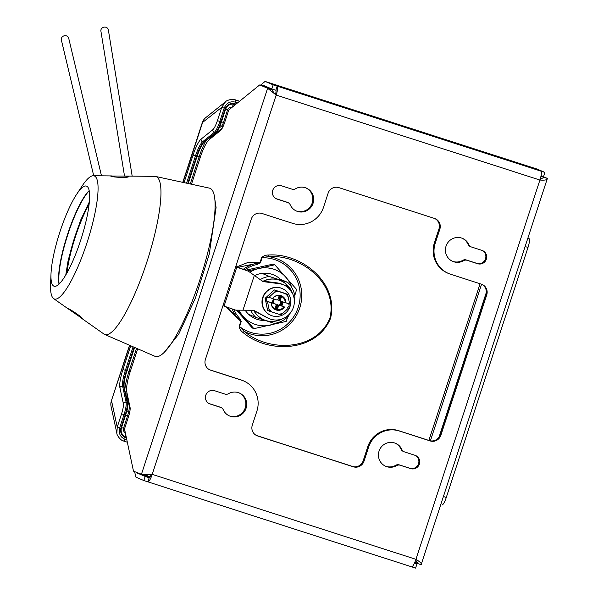 <?xml version="1.0" encoding="UTF-8"?>
<svg xmlns="http://www.w3.org/2000/svg" width="598" height="598" viewBox="0 0 598 598"><rect width="100%" height="100%" fill="white"/><g stroke="black" fill="none" stroke-linecap="round" stroke-linejoin="round"><path stroke-width="0.9" d="M53.932 286.165A52.609 11.16 -72.1 0 0 54.141 286.24A52.609 11.16 -72.1 0 0 80.902 239.589A52.609 11.16 -72.1 0 0 86.411 186.09A52.609 11.16 -72.1 0 0 76.626 194.32A52.609 11.16 -72.1 0 0 51.002 273.847A52.609 11.16 -72.1 0 0 53.932 286.165M51.002 273.847L50.591 283.788A64.689 13.724 -72.1 0 0 53.633 298.619A64.689 13.724 -72.1 0 0 54.194 298.933A64.689 13.724 -72.1 0 0 87.801 240.246A64.689 13.724 -72.1 0 0 93.221 175.745A64.689 13.724 -72.1 0 0 82.098 186.015L76.626 194.32M68.045 308.74L67.709 308.441C69.63 308.718 83.122 317.822 82.33 318.607L68.045 308.74M80.88 317.8L103.932 334.035A83.01 17.611 -72.1 0 0 104.635 334.439A83.01 17.611 -72.1 0 0 147.22 260.907A83.01 17.611 -72.1 0 0 155.547 176.447A83.01 17.611 -72.1 0 0 154.74 176.358L124.451 176.059L128.764 176.53C128.772 178.234 110.204 177.113 110.779 176.036L124.451 176.059M104.635 334.439A83.01 17.611 -72.1 0 0 104.657 334.446L155.106 356.363A88.407 18.755 -72.1 0 0 155.129 356.371A88.407 18.755 -72.1 0 0 200.45 278.063A88.407 18.755 -72.1 0 0 209.322 188.108L155.547 176.447M89.08 204.262A52.609 11.16 -72.1 0 0 66.916 273.047M66.243 274.228A53.043 11.25 107.9 0 1 89.222 202.909M89.184 190.837A53.043 11.25 -72.1 0 0 67.589 235.298A53.043 11.25 -72.1 0 0 59.157 284.013M59.023 284.14A52.609 11.16 107.9 0 1 67.275 235.201A52.609 11.16 107.9 0 1 89.147 190.65M132.18 176.133L108.35 29.9A3.775 3.409 170.7 0 0 100.898 31.111L124.519 176.059M101.496 175.827L68.718 38.294A3.775 3.483 166.6 0 0 64.24 35.783A3.775 3.483 166.6 0 0 61.377 40.044L93.729 175.79M147.915 481.853L411.574 566.807A8.626 1.831 -72.1 0 0 411.611 566.822A8.626 1.831 -72.1 0 0 415.939 559.332L152.213 474.356L141.36 474.528L267.612 88.272L271.619 89.565L263.868 86.247A3.663 0.777 -72.1 0 0 263.853 86.239A3.663 0.777 -72.1 0 0 263.838 86.239M540.906 171.125L277.173 86.149L275.835 90.246L271.821 88.953L273.159 84.856L277.173 86.149A8.626 1.831 107.9 0 1 276.179 95.067L539.912 180.043A8.626 1.831 -72.1 0 0 540.906 171.125L544.913 172.418L543.575 176.515L541.055 175.7L547.387 178.421L543.373 177.128L543.051 178.114M414.436 563.204L416.926 564.004L415.588 568.1L411.641 566.829M191.48 184.236L200.248 157.409A21.132 4.485 -72.1 0 1 209.225 139.633L220.617 130.401A9.703 2.056 107.9 0 0 224.743 122.239L228.728 110.032L259.554 85.043A3.663 0.777 -72.1 0 1 259.838 84.946A3.663 0.777 -72.1 0 1 259.853 84.953L267.612 88.272L276.179 95.067L152.213 474.356A8.626 1.831 107.9 0 1 147.878 481.839A8.626 1.831 107.9 0 1 147.841 481.831L143.834 480.538L145.172 476.442L149.186 477.727L147.841 481.831M221.073 407.552A4.313 4.216 -66.8 0 1 223.241 409.712A12.506 12.222 113.2 0 0 245.688 409.294A12.506 12.222 113.2 0 0 228.473 393.716A4.313 4.216 -66.8 0 1 225.065 394.097L214.473 390.681A7.004 6.847 113.2 0 0 205.884 394.942A7.004 6.847 113.2 0 0 210.122 404.001L220.714 407.417A4.313 4.216 -66.8 0 1 221.073 407.552L220.228 407.186A4.313 4.216 113.2 0 0 219.87 407.059L209.278 403.643A7.004 6.847 -66.8 0 1 209.121 403.59M238.953 392.819A12.506 12.222 -66.8 0 1 244.844 408.935A12.506 12.222 -66.8 0 1 229.116 415.789M288.042 202.64A4.313 4.216 -66.8 0 1 290.217 204.8A12.506 12.222 113.2 0 0 312.664 204.381A12.506 12.222 113.2 0 0 295.442 188.804A4.313 4.216 -66.8 0 1 292.041 189.185L281.449 185.776A7.004 6.847 113.2 0 0 272.86 190.029A7.004 6.847 113.2 0 0 277.098 199.089L287.69 202.505A4.313 4.216 -66.8 0 1 288.042 202.64L287.197 202.281A4.313 4.216 113.2 0 0 286.846 202.146L276.254 198.73A7.004 6.847 -66.8 0 1 276.097 198.678M305.929 187.907A12.506 12.222 -66.8 0 1 311.82 204.023A12.506 12.222 -66.8 0 1 296.092 210.885M481.674 284.267A8.626 8.424 -66.8 0 1 485.882 294.59L440.008 434.955A8.626 8.424 -66.8 0 1 429.304 440.569L398.522 430.642A24.795 24.226 113.2 0 0 367.755 446.781L363.165 460.819A8.626 8.424 -66.8 0 1 352.461 466.425L256.796 435.598A8.626 8.424 -66.8 0 1 256.512 435.501M434.768 218.539A8.626 8.424 -66.8 0 1 438.984 228.855L434.395 242.893A24.795 24.226 113.2 0 0 447.693 273.122L448.537 273.48A24.795 24.226 -66.8 0 1 435.239 243.251L439.829 229.221A8.626 8.424 113.2 0 0 434.484 218.434L338.819 187.615A8.626 8.424 113.2 0 0 328.115 193.221L323.525 207.259A24.795 24.226 -66.8 0 1 292.758 223.39L261.976 213.471A8.626 8.424 113.2 0 0 251.272 219.085L205.398 359.45A8.626 8.424 113.2 0 0 210.743 370.229L241.525 380.149A24.795 24.226 -66.8 0 1 243.58 380.919A24.795 24.226 -66.8 0 1 256.886 411.147L252.296 425.185A8.626 8.424 113.2 0 0 257.641 435.964L353.306 466.791A8.626 8.424 113.2 0 0 364.01 461.178L368.6 447.14A24.795 24.226 -66.8 0 1 399.367 431.009L430.149 440.928A8.626 8.424 113.2 0 0 440.853 435.314L486.727 294.949A8.626 8.424 113.2 0 0 481.383 284.17L450.6 274.25A24.795 24.226 -66.8 0 1 448.537 273.48M243.58 380.919L242.743 380.56A24.795 24.226 113.2 0 0 240.68 379.79L209.898 369.87A8.626 8.424 -66.8 0 1 209.606 369.766M482.16 250.45A7.004 6.847 -66.8 0 1 476.808 263.352L466.216 259.943A4.313 4.216 113.2 0 0 462.807 260.324A12.506 12.222 -66.8 0 1 452.327 261.221M462.164 238.243A12.506 12.222 -66.8 0 1 468.04 244.328A4.313 4.216 113.2 0 0 470.207 246.488L471.052 246.847A4.313 4.216 -66.8 0 1 468.884 244.687A12.506 12.222 113.2 0 0 446.437 245.105A12.506 12.222 113.2 0 0 463.652 260.683A4.313 4.216 -66.8 0 1 467.06 260.302L477.653 263.718A7.004 6.847 113.2 0 0 486.241 259.457A7.004 6.847 113.2 0 0 482.003 250.398L471.411 246.981A4.313 4.216 -66.8 0 1 471.052 246.847M415.184 455.362A7.004 6.847 -66.8 0 1 409.832 468.264L399.24 464.855A4.313 4.216 113.2 0 0 395.839 465.237A12.506 12.222 -66.8 0 1 385.351 466.134M395.188 443.155A12.506 12.222 -66.8 0 1 401.064 449.24A4.313 4.216 113.2 0 0 403.231 451.4L404.076 451.759A4.313 4.216 -66.8 0 1 401.908 449.599A12.506 12.222 113.2 0 0 379.461 450.017A12.506 12.222 113.2 0 0 396.683 465.595A4.313 4.216 -66.8 0 1 400.084 465.214L410.677 468.623A7.004 6.847 113.2 0 0 419.265 464.369A7.004 6.847 113.2 0 0 415.027 455.31L404.435 451.894A4.313 4.216 -66.8 0 1 404.076 451.759M143.834 480.538L136.075 477.219A8.626 1.831 -72.1 0 1 135.671 476.524L134.632 471.65M137.376 472.824L137.211 472.756A4.313 0.912 -72.1 0 0 137.413 473.115L145.172 476.442M260.496 85.163L264.705 81.747A8.626 1.831 -72.1 0 1 265.37 81.522L537.124 169.084A8.626 1.831 107.9 0 1 537.161 169.099L544.913 172.418M263.314 86.067L263.718 85.738L266.155 86.523M137.69 348.791L130.185 371.762A21.132 4.485 -72.1 0 0 126.769 391.922L130.065 407.447A9.703 2.056 107.9 0 1 128.495 416.701L124.504 428.908L133.436 470.918A3.663 0.777 -72.1 0 0 133.608 471.209L145.374 475.821L149.993 474.251M151.257 474.311A4.313 0.912 107.9 0 1 149.201 477.735A4.313 0.912 107.9 0 1 149.186 477.727L149.216 477.742M537.161 169.099L265.407 81.53L273.159 84.856M263.718 85.738A4.313 0.912 -72.1 0 1 264.047 85.626A4.313 0.912 -72.1 0 0 264.047 85.626L271.821 88.953M414.541 562.98L416.926 564.004M275.835 90.246A4.313 0.912 107.9 0 1 275.386 94.544M271.619 89.565L275.132 94.372M539.912 180.043C545.062 180.409 547.551 179.871 547.387 178.421L421.134 564.676C422.068 563.809 420.342 562.03 415.939 559.332L539.912 180.043M540.099 179.467L543.305 177.651L543.373 177.128L540.973 176.104M421.134 564.676L417.127 563.391L415.804 559.75M417.426 562.471L417.127 563.391L414.803 562.389M528.041 238.243L528.991 238.55A8.626 1.831 107.9 0 1 527.997 247.467L446.287 497.461A8.626 1.831 107.9 0 1 441.952 504.951A8.626 1.831 107.9 0 1 441.922 504.936L441.952 504.951M528.991 238.55L528.071 238.154M261.64 257.611C263.464 255.824 265.736 254.965 268.435 255.025C301.691 252.662 339.186 283.183 330.522 318.398C316.746 352.028 268.39 354.061 243.094 332.57C240.882 331.03 239.566 328.997 239.133 326.463L239.574 326.605A38.347 37.472 113.2 0 0 298.2 307.447A38.347 37.472 113.2 0 0 262.081 257.753L260.392 262.911L259.951 262.769L261.64 257.611L268.562 256.632A39.872 38.96 -66.8 0 1 299.74 307.955A39.872 38.96 -66.8 0 1 244.148 331.322C268.779 352.439 316.215 351.116 329.902 318.181C338.206 283.579 301.041 254.18 268.562 256.632L268.435 255.025M226.911 307.163L240.822 321.305L225.543 306.677M236.763 266.88L247.946 262.462L259.951 262.769L237.982 267.299M129.527 345.248L111.363 400.832A10.779 10.779 0 0 0 111.071 406.453L116.857 433.229L117.238 427.107L119.66 427.929C118.464 433.326 120.191 437.078 124.847 439.186L126.828 439.822M111.071 406.453A10.779 9.889 -12.2 0 1 111.579 400.944L117.238 427.107L121.581 413.801A10.779 2.287 -72.1 0 0 123.323 403.508L119.892 387.639A18.972 4.029 107.9 0 1 122.964 369.512L130.723 345.764M237.563 102.871L235.044 102.056C230.021 101.055 226.403 103.08 224.183 108.141L221.761 107.319L225.521 101.75L205.764 117.627A10.779 10.024 51.2 0 0 202.49 122.799L183.01 182.405M235.044 102.056A2.153 0.456 -72.1 0 0 235.283 99.829C233.1 98.289 225.827 100.591 225.521 101.75L226.007 101.383M243.364 269.242A33.361 32.598 -66.8 0 1 256.579 263.314A2.153 0.381 -101.4 0 1 256.871 264.555L260.392 262.911M239.133 326.463L240.822 321.305L241.256 321.447L239.387 318.061A2.153 0.419 137.3 0 1 238.415 318.884A33.361 32.598 -66.8 0 1 232.136 308.949M243.094 332.57L244.148 331.322L239.574 326.605L241.256 321.447M260.235 279.602A23.718 23.173 -66.8 0 1 269.294 276.463L287.675 282.383A23.718 23.173 -66.8 0 1 294.911 296.989L294.268 299.635M289.514 314.002L288.774 315.766A23.718 23.173 -66.8 0 1 274.28 323.369L255.899 317.448A23.718 23.173 -66.8 0 1 250.712 310.28M287.675 282.383L280.44 279.288A23.718 23.173 -66.8 0 0 254.658 275.603M262.059 273.368L269.294 276.463M255.899 317.448L248.663 314.346M253.993 310.661A21.274 20.781 113.2 0 0 263.965 319.81A21.274 20.781 113.2 0 0 265.729 320.468A21.274 20.781 113.2 0 0 281.307 319.235M291.57 291.727A21.274 20.781 113.2 0 0 280.709 280.701A21.274 20.781 113.2 0 0 263.591 281.165M280.604 280.656A21.274 20.781 113.2 0 0 280.499 280.611A21.274 20.781 113.2 0 0 263.277 281.127M253.761 310.541A21.274 20.781 113.2 0 0 263.748 319.721A21.274 20.781 113.2 0 0 263.853 319.766M245.898 270.161L273.204 264.107L274.759 264.772L258.844 268.502A29.108 28.442 -66.8 0 1 285.919 277.225A29.108 28.442 -66.8 0 1 291.682 287.339M276.418 322.995A29.108 28.442 -66.8 0 1 270.259 325.14A29.108 28.442 -66.8 0 1 243.184 316.417L253.881 328.661L252.326 327.996L236.412 310.145M253.881 328.661L286.173 321.41L287.825 316.761M294.739 295.704L296.615 289.469L274.759 264.772M249.852 272.21A29.108 28.442 -66.8 0 1 258.844 268.502L247.744 270.916M237.63 310.183L243.184 316.417A29.108 28.442 -66.8 0 1 239.013 310.213M265.041 320.438A23.718 23.173 -66.8 0 1 245.202 310.265M268.861 297.43A11.369 11.108 -66.8 0 1 268.906 297.333L276.971 300.009A3.012 2.938 -66.8 0 1 277.898 299.718L279.064 296.152L281.471 296.929L279.976 300.958L289.641 304.016A11.369 11.108 -66.8 0 1 289.626 304.12M280.305 300.495A3.012 2.938 -66.8 0 1 280.881 301.265M272.621 298.604A7.116 6.952 -66.8 0 1 285.231 302.67M278.616 305.66L278.638 305.062L279.543 305.369A3.012 2.938 -66.8 0 1 278.616 305.66L277.45 309.218L275.043 308.448L276.209 304.883A3.012 2.938 -66.8 0 1 275.633 304.105L276.231 304.285L276.209 304.883M279.543 305.369L283.893 306.767A7.116 6.952 -66.8 0 1 271.283 302.7L275.633 304.105M279.976 300.958L278.84 300.473L279.886 298.043M278.638 305.062L284.633 307.036A7.55 7.37 -66.8 0 1 271.178 302.7L267.508 301.631A11.369 11.108 -66.8 0 1 267.515 301.527M283.893 306.767L284.633 307.036M288.288 308.217A11.369 11.108 -66.8 0 1 288.236 308.306L282.929 313.18A11.369 11.108 -66.8 0 1 278.586 314.152L271.858 311.984A11.369 11.108 -66.8 0 1 268.921 308.665L269.235 311.117L267.538 310.392A49.335 8.589 -102.6 0 0 265.101 298.282L266.065 298.694L266.551 301.115L267.485 301.512M268.921 308.665L267.508 301.631M268.823 297.415L267.889 297.019L266.065 298.694M268.906 297.333L274.22 292.467A11.369 11.108 -66.8 0 1 278.556 291.495L285.283 293.663A11.369 11.108 -66.8 0 1 288.221 296.982L287.511 294.358L285.283 293.663M265.101 298.282A49.335 9.538 -41.5 0 0 274.235 289.903L275.932 290.621L274.22 292.467M287.399 307.828L289.223 306.154L288.759 303.836M274.235 289.903A49.335 0.949 18.1 0 0 285.814 293.633L287.518 294.366M288.221 296.982L289.641 304.016M278.586 314.152L280.843 314.847L282.929 313.18M272.516 298.604A7.55 7.37 -66.8 0 1 285.971 302.939M276.971 300.009L277.898 299.718M278.556 291.495L275.932 290.621M269.235 311.117L271.858 311.984M270.834 315.34A14.554 14.217 -66.8 0 1 263.247 296.974A14.554 14.217 -66.8 0 1 282.293 288.58A14.554 14.217 -66.8 0 1 289.634 307.559A14.554 14.217 -66.8 0 1 270.834 315.34L270.52 315.206A14.554 14.217 -66.8 0 1 262.933 296.84A14.554 14.217 -66.8 0 1 281.979 288.445M272.389 302.992L273.705 298.955L272.389 302.992L266.551 301.115M276.231 304.285L272.404 302.939M277.45 309.218L276.837 308.957L277.502 304.569M276.837 308.957L275.065 308.389M280.275 298.163L278.578 297.625L280.275 298.163L280.836 296.72M235.679 266.798L248.379 271.186L263.023 281.598L278.93 283.639A18.329 17.91 -66.8 0 1 283.601 284.91A18.329 17.91 -66.8 0 1 292.848 308.807A18.329 17.91 -66.8 0 1 269.167 318.607A18.329 17.91 -66.8 0 1 267.725 317.912L253.649 310.287L235.649 310.123L222.957 305.728M235.762 266.536L248.379 271.186M283.601 284.91L281.912 284.185A18.329 17.91 113.2 0 0 277.24 282.914L262.163 280.978M253.29 310.287L266.035 317.187A18.329 17.91 113.2 0 0 267.478 317.882L269.167 318.607M150.091 476.92L145.718 475.515M137.413 473.115L140.014 473.952M145.471 475.716L149.941 477.152M259.853 84.953L263.868 86.247M409.832 468.264L410.677 468.623M399.24 464.855L400.084 465.214M395.839 465.237L396.683 465.595M401.064 449.24L401.908 449.599M476.808 263.352L477.653 263.718M466.216 259.943L467.06 260.302M462.807 260.324L463.652 260.683M468.04 244.328L468.884 244.687M367.755 446.781L368.6 447.14M398.522 430.642L399.367 431.009M363.165 460.819L364.01 461.178M352.461 466.425L353.306 466.791M256.796 435.598L257.641 435.964M240.68 379.79L241.525 380.149M209.898 369.87L210.743 370.229M438.984 228.855L439.829 229.221M434.395 242.893L435.239 243.251M485.882 294.59L486.727 294.949M440.008 434.955L440.853 435.314M429.304 440.569L430.149 440.928M276.254 198.73L277.098 199.089M286.846 202.146L287.69 202.505M219.87 407.059L220.714 407.417M209.278 403.643L210.122 404.001M443.596 496.594L446.287 497.461M527.997 247.467L525.306 246.6M428.871 440.427L480.082 283.751M224.183 108.141L219.84 121.446L220.939 121.805L225.072 109.15A8.193 8.006 -66.8 0 1 235.238 103.82L236.061 104.089M126.44 437.998L126.058 437.878A8.193 8.006 -66.8 0 1 120.975 427.637L125.117 414.982L124.01 414.631L119.66 427.929M187.705 183.422L196.585 156.25A16.819 3.566 107.9 0 1 203.746 142.092L202.64 141.733A16.819 3.566 -72.1 0 0 195.479 155.899L186.561 183.175M235.238 103.82L234.917 104.381L235.477 104.56L234.917 104.381A7.55 7.37 113.2 0 0 225.551 109.292L221.417 121.94C218.995 128.473 217.179 132.023 215.983 132.599L204.299 141.995A0.65 0.598 -128.8 0 1 203.746 142.092L215.43 132.696L214.331 132.337L202.64 141.733A2.153 2.003 -128.8 0 1 201.13 139.095L212.821 129.699A10.779 2.287 -72.1 0 0 217.41 120.617L221.761 107.319L202.274 122.687L182.771 182.353M123.323 403.508A2.153 1.981 167.8 0 1 126.103 402.275L127.202 402.626L123.771 386.757L122.672 386.405L126.103 402.275A12.939 2.743 107.9 0 1 124.01 414.631L121.581 413.801M134.61 347.453L126.963 370.835C124.601 378.467 123.666 383.916 124.175 387.183A0.65 0.591 167.8 0 0 123.771 386.757A16.819 3.566 107.9 0 1 126.492 370.693L125.386 370.341A16.819 3.566 -72.1 0 0 122.672 386.405A2.153 1.981 167.8 0 0 119.892 387.639M124.048 386.936A17.462 3.708 -72.1 0 1 126.963 370.842L126.492 370.693L134.154 347.259M204.023 142.115A17.462 3.708 -72.1 0 0 197.056 156.392L193.049 155.069A18.972 4.029 107.9 0 1 201.13 139.095M133.085 346.795L125.386 370.341L122.964 369.512M120.975 427.637L121.469 427.779L125.602 415.132C127.329 409.697 127.994 405.668 127.606 403.052A0.65 0.591 167.8 0 1 127.576 403.388A12.289 2.609 107.9 0 1 125.587 415.124L125.117 414.982A12.939 2.743 -72.1 0 0 127.202 402.626A0.65 0.591 167.8 0 1 127.606 403.052L124.175 387.183M215.983 132.599A0.65 0.598 -128.8 0 1 215.43 132.696A12.939 2.743 -72.1 0 0 220.939 121.805L221.424 121.947A12.289 2.609 107.9 0 1 216.184 132.293M217.41 120.617L219.84 121.446A12.939 2.743 107.9 0 1 214.331 132.337A2.153 2.003 -128.8 0 1 212.821 129.699M129.751 345.345L111.363 400.832M184.042 182.629L193.049 155.069M235.283 99.829L239.604 101.219M123.659 440.883A2.153 0.456 -72.1 0 0 123.771 441.055L123.771 441.055A2.153 0.456 -72.1 0 0 124.847 439.186M232.024 107.363A3.663 3.581 113.2 0 0 227.599 109.785L223.465 122.433A4.313 0.912 107.9 0 1 221.626 126.066L218.92 128.241M224.556 122.792L221.477 121.813M223.076 126.537L221.626 126.066A3.88 3.61 51.2 0 0 219.967 125.916M209.337 139.543A25.445 5.397 107.9 0 1 212.141 136.172L211.714 136.038M213.008 136.568A3.88 3.61 51.2 0 0 212.141 136.172L222.366 127.957M206.056 140.582A25.445 5.397 -72.1 0 0 199.104 156.885L190.254 183.975M200.293 157.267L196.264 156.018M197.056 156.399L188.191 183.526M130.2 371.709L129.011 371.328A25.445 5.397 -72.1 0 0 124.788 390.023M136.546 348.298L129.011 371.328L127.023 370.7M130.065 410.004L127.105 396.339A25.445 5.397 107.9 0 1 126.881 392.467M127.733 396.489A3.88 3.558 -12.2 0 1 127.105 396.339L126.081 396.011M129.751 411.955L128.331 411.499A4.313 0.912 107.9 0 1 127.636 415.617L123.502 428.265A3.663 3.581 113.2 0 0 125.303 432.66M127.479 407.544L128.331 411.499A3.88 3.558 -12.2 0 1 126.873 410.624M128.727 415.969L124.705 414.735M125.587 415.132L121.454 427.772A7.55 7.37 113.2 0 0 126.126 437.205L126.283 437.258M126.26 437.168L125.326 436.861L126.126 437.205L126.058 437.878M439.134 436.839L486.294 292.557M481.577 284.237L430.388 440.838M125.52 433.685A3.88 0.822 -72.1 0 0 125.326 436.861A7.55 7.37 -66.8 0 1 125.109 436.787M232.211 107.214A3.88 0.822 107.9 0 1 233.811 104.119M227.599 109.785L224.758 108.918M123.502 428.265L121.514 427.645M234.917 104.381C230.529 103.432 227.412 105.069 225.566 109.299L225.072 109.15M221.417 121.94L225.566 109.299M125.505 436.974C121.82 435.015 120.475 431.95 121.469 427.779L121.454 427.772M256.871 264.555A32.128 31.388 113.2 0 0 244.821 269.78M233.758 309.495A32.128 31.388 113.2 0 0 239.387 318.061M285.508 283.594A21.02 20.541 -66.8 0 1 292.37 293.14M282.234 318.921A21.02 20.541 -66.8 0 1 276.029 321.051M273.383 298.851L272.06 302.887M283.205 302.02L281.89 306.056M282.719 301.863L281.404 305.892M282.383 301.751L281.075 305.75M282.114 301.661L280.806 305.653M281.322 301.407L280.021 305.391M280.858 301.257L279.558 305.234M277.083 305.855L276.007 305.503M279.259 299.194L278.182 298.843M274.34 299.157L273.039 303.134M273.951 299.037L272.651 303.014M277.203 307.835L275.431 307.26M277.255 307.387L275.566 306.841M276.926 307.245L275.581 306.811M276.896 307.028L275.641 306.625M276.979 306.303L275.865 305.944M279.438 298.776L278.324 298.409M279.797 298.17L278.533 297.759M280.492 297.789L278.713 297.221M254.337 275.379L242.938 310.257M277.24 282.914L278.93 283.639M266.035 317.187L267.725 317.912M236.786 267.209L224.056 306.139M53.633 298.619L67.626 308.471M93.221 175.745L112.192 175.932M89.319 201.945L80.386 220.662L68.202 260.025L65.75 275.065M214.383 196.346L216.08 207.551L209.233 254.195L195.531 297.752L178.727 334.133L164.024 352.633M411.611 566.822L147.878 481.839M259.838 84.946L263.853 86.239M205.764 117.627A10.779 10.779 0 0 0 202.274 122.687M127.329 442.206L123.771 441.055C121.11 440.973 116.573 435.187 116.857 433.229M204.299 141.995C202.072 144.051 199.665 148.85 197.071 156.399L188.206 183.526M126.978 370.842L134.625 347.46M285.463 283.564L292.415 293.229M282.338 318.884L275.775 321.104"/></g></svg>
